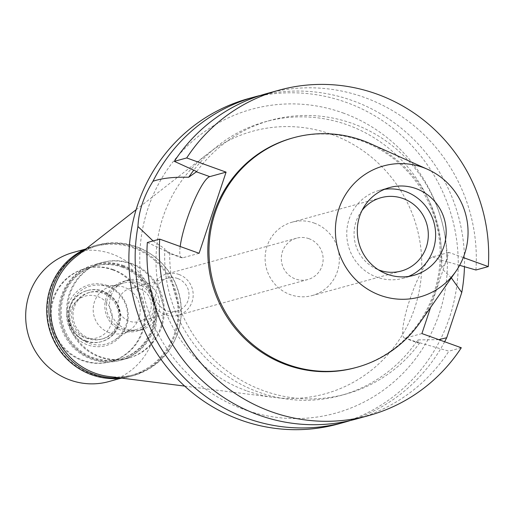 <?xml version="1.0" encoding="UTF-8"?>
<svg xmlns="http://www.w3.org/2000/svg" width="514" height="514" viewBox="0 0 514 514"><rect width="100%" height="100%" fill="white"/><g stroke="black" fill="none" stroke-linecap="round" stroke-linejoin="round"><path stroke-width="0.39" stroke-dasharray="2.57 1.93" d="M370.6 143.772A119.068 115.971 -105.4 0 1 419.874 322.689M355.617 367.645A119.068 115.971 74.6 0 0 440.157 257.482A119.068 115.971 74.6 0 0 361.271 140.804A119.068 115.971 74.6 0 0 292.382 138.054M463.287 257.578L448.915 252.4L430.629 307.366M199.085 253.299L182.753 257.797A43.131 8.057 109.8 0 1 181.635 257.79A43.131 8.057 109.8 0 1 180.189 246.495M147.325 242.518L169.729 252.734L167.924 252.849L164.891 248.815A141.973 138.279 74.6 0 0 340.917 395.452A141.973 138.279 74.6 0 0 417.747 339.902L438.808 339.658M169.729 252.734A141.973 138.279 -105.4 0 0 345.948 394.065A141.973 138.279 -105.4 0 0 419.771 342.806L418.178 342.999L417.747 339.902M419.771 342.806L448.928 351.165A168.759 164.371 74.6 0 1 356.44 418.961M461.296 347.76L448.928 351.165M448.915 252.4L432.582 256.897A43.131 8.057 -70.2 0 0 410.564 297.413A43.131 8.057 -70.2 0 0 404.467 338.058A43.131 8.057 -70.2 0 0 405.578 338.064L421.91 333.567M459.638 265.333L446.769 261.639L446.191 261.799L441.552 268.334A141.973 138.279 74.6 0 0 265.526 121.696A141.973 138.279 74.6 0 0 193.752 170.211M196.733 171.567A141.973 138.279 -105.4 0 1 270.55 120.308A141.973 138.279 -105.4 0 1 446.769 261.639M475.932 269.998A168.759 164.371 74.6 0 0 266.817 93.554M153.056 240.944L164.891 248.815M444.636 341.752A168.759 164.371 -105.4 0 1 350.516 420.471M451.331 277.862L441.552 268.334M338.373 423.941A168.759 164.371 74.6 0 0 458.192 267.8A168.759 164.371 74.6 0 0 346.391 102.427A168.759 164.371 74.6 0 0 248.75 98.527M260.958 95.289A168.759 164.371 -105.4 0 1 352.668 100.693A168.759 164.371 -105.4 0 1 464.457 266.708M342.902 112.9A157.631 153.525 -105.4 0 1 439.252 313.713A157.631 153.525 -105.4 0 1 244.214 409.568A157.631 153.525 -105.4 0 1 147.871 208.755A157.631 153.525 -105.4 0 1 342.902 112.9M246.245 390.691A136.197 132.657 -105.4 0 1 157.824 283.342A136.197 132.657 -105.4 0 1 207.283 154.091A136.197 132.657 -105.4 0 1 331.511 134.36A136.197 132.657 74.6 0 1 418.634 293.745A136.197 132.657 74.6 0 1 274.309 397.444A136.197 132.657 74.6 0 1 246.245 390.691M108.801 376.486A66.968 65.227 74.6 0 0 179.765 325.497A66.968 65.227 74.6 0 0 136.93 247.125A66.968 65.227 74.6 0 0 75.847 256.827M131.481 263.509A49.556 48.265 -105.4 0 1 164.307 312.075A49.556 48.265 -105.4 0 1 129.123 357.924A49.556 48.265 -105.4 0 1 100.455 356.78A49.556 48.265 -105.4 0 1 67.623 308.22A49.556 48.265 -105.4 0 1 102.806 262.365A49.556 48.265 -105.4 0 1 131.481 263.509M123.752 265.642A49.556 48.265 74.6 0 0 95.077 264.498A49.556 48.265 74.6 0 0 59.894 310.347A49.556 48.265 74.6 0 0 92.726 358.907A49.556 48.265 74.6 0 0 121.4 360.051A49.556 48.265 74.6 0 0 156.584 314.202A49.556 48.265 74.6 0 0 123.752 265.642M123.334 266.901A48.22 46.96 -105.4 0 1 155.273 314.15A48.22 46.96 -105.4 0 1 121.041 358.759A48.22 46.96 -105.4 0 1 93.143 357.648A48.22 46.96 -105.4 0 1 61.205 310.398A48.22 46.96 -105.4 0 1 95.437 265.789A48.22 46.96 -105.4 0 1 123.334 266.901M113.382 269.638A48.22 46.96 74.6 0 0 85.485 268.526A48.22 46.96 74.6 0 0 51.252 313.135A48.22 46.96 74.6 0 0 83.191 360.391A48.22 46.96 74.6 0 0 111.088 361.503A48.22 46.96 74.6 0 0 145.327 316.887A48.22 46.96 74.6 0 0 113.382 269.638M107.677 286.78A30.005 29.221 -105.4 0 1 127.331 311.619A30.005 29.221 -105.4 0 1 114.352 340.268A30.005 29.221 -105.4 0 1 88.896 343.249A30.005 29.221 -105.4 0 1 69.474 309.312A30.005 29.221 -105.4 0 1 99.157 285.097A30.005 29.221 -105.4 0 1 107.677 286.78M109.154 332.629A24.107 23.483 -105.4 0 1 93.188 309.004A24.107 23.483 -105.4 0 1 110.304 286.696A24.107 23.483 -105.4 0 1 117.398 285.9A24.107 23.483 -105.4 0 1 124.253 287.255A24.107 23.483 -105.4 0 1 140.039 307.211A24.107 23.483 -105.4 0 1 129.612 330.239A24.107 23.483 -105.4 0 1 123.103 333.188A24.107 23.483 -105.4 0 1 109.154 332.629M122.351 328.999A24.107 23.483 74.6 0 0 136.3 329.551A24.107 23.483 74.6 0 0 153.416 307.25A24.107 23.483 74.6 0 0 137.444 283.619A24.107 23.483 74.6 0 0 123.495 283.066A24.107 23.483 74.6 0 0 106.379 305.367A24.107 23.483 74.6 0 0 122.351 328.999M137.945 282.109A25.719 25.045 -105.4 0 1 154.984 307.308A25.719 25.045 -105.4 0 1 136.724 331.1A25.719 25.045 -105.4 0 1 121.844 330.508A25.719 25.045 -105.4 0 1 104.811 305.31A25.719 25.045 -105.4 0 1 123.071 281.518A25.719 25.045 -105.4 0 1 137.945 282.109M142.629 280.817A25.719 25.045 74.6 0 0 127.748 280.226A25.719 25.045 74.6 0 0 109.495 304.018A25.719 25.045 74.6 0 0 126.528 329.217A25.719 25.045 74.6 0 0 141.408 329.815A25.719 25.045 74.6 0 0 159.668 306.023A25.719 25.045 74.6 0 0 142.629 280.817M139.943 288.887A17.142 16.699 -105.4 0 1 151.302 305.689A17.142 16.699 -105.4 0 1 139.133 321.546A17.142 16.699 -105.4 0 1 129.213 321.154A17.142 16.699 -105.4 0 1 117.854 304.352A17.142 16.699 -105.4 0 1 130.029 288.489A17.142 16.699 -105.4 0 1 139.943 288.887M177.645 278.504A17.142 16.699 74.6 0 0 167.725 278.106A17.142 16.699 74.6 0 0 155.549 293.969A17.142 16.699 74.6 0 0 166.909 310.771A17.142 16.699 74.6 0 0 176.829 311.163A17.142 16.699 74.6 0 0 188.998 295.306A17.142 16.699 74.6 0 0 177.645 278.504M178.981 274.47A21.427 20.875 -105.4 0 1 193.18 295.473A21.427 20.875 -105.4 0 1 177.966 315.3A21.427 20.875 -105.4 0 1 165.566 314.806A21.427 20.875 -105.4 0 1 151.373 293.802A21.427 20.875 -105.4 0 1 166.587 273.975A21.427 20.875 -105.4 0 1 178.981 274.47M308.933 238.682A21.427 20.875 74.6 0 0 296.533 238.188A21.427 20.875 74.6 0 0 281.319 258.015A21.427 20.875 74.6 0 0 295.518 279.012A21.427 20.875 74.6 0 0 307.912 279.507A21.427 20.875 74.6 0 0 323.126 259.679A21.427 20.875 74.6 0 0 308.933 238.682M314.131 223.05A38.036 37.047 -105.4 0 1 339.33 260.328A38.036 37.047 -105.4 0 1 312.326 295.518A38.036 37.047 -105.4 0 1 290.314 294.644A38.036 37.047 -105.4 0 1 265.115 257.366A38.036 37.047 -105.4 0 1 292.125 222.177A38.036 37.047 -105.4 0 1 314.131 223.05M362.055 210.425A38.036 37.047 74.6 0 0 378.413 269.811M408.463 276.461A45.54 44.352 -105.4 0 1 403.291 278.247A45.54 44.352 -105.4 0 1 376.942 277.194A45.54 44.352 -105.4 0 1 346.77 232.572A45.54 44.352 -105.4 0 1 379.107 190.437A45.54 44.352 -105.4 0 1 384.466 189.325M121.863 378.137A67.771 66.01 74.6 0 0 130.858 376.338A67.771 66.01 74.6 0 0 178.975 313.636A67.771 66.01 74.6 0 0 134.077 247.221A67.771 66.01 74.6 0 0 94.865 245.66A67.771 66.01 74.6 0 0 86.217 248.725M133.653 248.031A66.968 65.227 -105.4 0 1 178.017 313.656A66.968 65.227 -105.4 0 1 130.466 375.612A66.968 65.227 -105.4 0 1 91.723 374.07A66.968 65.227 -105.4 0 1 47.359 308.445A66.968 65.227 -105.4 0 1 94.904 246.482A66.968 65.227 -105.4 0 1 133.653 248.031M84.829 249.81A67.771 66.01 -105.4 0 1 97.03 245.062A67.771 66.01 -105.4 0 1 136.242 246.63A67.771 66.01 -105.4 0 1 181.14 313.039A67.771 66.01 -105.4 0 1 133.023 375.74A67.771 66.01 -105.4 0 1 120.109 377.918M130.543 263.772A49.556 48.265 74.6 0 0 101.868 262.628A49.556 48.265 74.6 0 0 66.685 308.477A49.556 48.265 74.6 0 0 99.517 357.037A49.556 48.265 74.6 0 0 128.185 358.181A49.556 48.265 74.6 0 0 163.375 312.332A49.556 48.265 74.6 0 0 130.543 263.772M122.583 265.963A49.556 48.265 -105.4 0 1 155.414 314.523A49.556 48.265 -105.4 0 1 120.225 360.372A49.556 48.265 -105.4 0 1 91.556 359.228A49.556 48.265 -105.4 0 1 58.724 310.668A49.556 48.265 -105.4 0 1 93.908 264.819A49.556 48.265 -105.4 0 1 122.583 265.963M122.165 267.222A48.22 46.96 74.6 0 0 94.268 266.111A48.22 46.96 74.6 0 0 60.029 310.719A48.22 46.96 74.6 0 0 91.974 357.969A48.22 46.96 74.6 0 0 119.871 359.08A48.22 46.96 74.6 0 0 154.104 314.472A48.22 46.96 74.6 0 0 122.165 267.222M112.56 269.863A48.22 46.96 -105.4 0 1 144.505 317.119A48.22 46.96 -105.4 0 1 110.272 361.727A48.22 46.96 -105.4 0 1 82.375 360.616A48.22 46.96 -105.4 0 1 50.43 313.367A48.22 46.96 -105.4 0 1 84.662 268.751A48.22 46.96 -105.4 0 1 112.56 269.863M107.336 285.566A31.534 30.711 74.6 0 0 68.323 304.744A31.534 30.711 74.6 0 0 87.598 344.913A31.534 30.711 74.6 0 0 126.611 325.741A31.534 30.711 74.6 0 0 107.336 285.566M88.986 338.186A24.107 23.483 74.6 0 0 102.935 338.739A24.107 23.483 74.6 0 0 120.051 316.438A24.107 23.483 74.6 0 0 104.079 292.813A24.107 23.483 74.6 0 0 90.13 292.254A24.107 23.483 74.6 0 0 73.014 314.562A24.107 23.483 74.6 0 0 88.986 338.186M87.637 338.553A24.107 23.483 -105.4 0 1 71.664 314.928A24.107 23.483 -105.4 0 1 88.781 292.627A24.107 23.483 -105.4 0 1 102.729 293.179A24.107 23.483 -105.4 0 1 118.702 316.804A24.107 23.483 -105.4 0 1 101.586 339.111A24.107 23.483 -105.4 0 1 87.637 338.553M86.358 340.968A26.522 25.829 74.6 0 0 101.701 341.579A26.522 25.829 74.6 0 0 120.527 317.048A26.522 25.829 74.6 0 0 102.961 291.059A26.522 25.829 74.6 0 0 87.618 290.449A26.522 25.829 74.6 0 0 68.786 314.979A26.522 25.829 74.6 0 0 86.358 340.968M85.62 341.174A26.522 25.829 -105.4 0 1 68.054 315.185A26.522 25.829 -105.4 0 1 86.885 290.648A26.522 25.829 -105.4 0 1 102.228 291.258A26.522 25.829 -105.4 0 1 119.794 317.247A26.522 25.829 -105.4 0 1 100.969 341.784A26.522 25.829 -105.4 0 1 85.62 341.174M97.821 296.597A21.697 21.132 -105.4 0 1 111.082 324.238A21.697 21.132 -105.4 0 1 84.238 337.435A21.697 21.132 -105.4 0 1 70.977 309.788A21.697 21.132 -105.4 0 1 97.821 296.597M108.814 381.581A66.968 65.227 74.6 0 0 156.359 319.618A66.968 65.227 74.6 0 0 111.994 253.993A66.968 65.227 74.6 0 0 73.245 252.451M182.753 257.797L169.145 252.894M419.186 342.966L405.578 338.064M432.582 256.897L446.191 261.799M345.948 394.065L340.917 395.452M270.55 120.308L265.526 121.696M181.635 257.79L167.924 252.849M404.467 338.058L418.178 342.999M184.667 386.091L274.309 397.444M136.094 209.731L207.283 154.091M102.806 262.365L95.077 264.498M129.123 357.924L121.4 360.051M95.437 265.789L85.485 268.526M121.041 358.759L111.088 361.503M117.398 285.9L99.157 285.097M129.612 330.239L114.352 340.268M136.3 329.551L123.103 333.188M123.495 283.066L110.304 286.696M127.748 280.226L123.071 281.518M141.408 329.815L136.724 331.1M167.725 278.106L130.029 288.489M176.829 311.163L139.133 321.546M296.533 238.188L166.587 273.975M307.912 279.507L177.966 315.3M381.099 197.672L292.125 222.177M401.299 271.019L312.326 295.518M389.644 187.539L379.107 190.437M413.828 275.343L403.291 278.247M97.03 245.062L94.865 245.66M133.023 375.74L130.858 376.338M128.185 358.181L120.225 360.372M101.868 262.628L93.908 264.819M119.871 359.08L110.272 361.727M94.268 266.111L84.662 268.751M90.13 292.254L88.781 292.627M102.935 338.739L101.586 339.111M87.618 290.449L86.885 290.648M101.701 341.579L100.969 341.784M130.466 375.612L120.874 378.259M94.904 246.482L85.311 249.123"/><path stroke-width="0.77" d="M423.009 167.474A67.976 66.203 -105.4 0 1 427.667 169.357A67.976 66.203 -105.4 0 1 455.796 271.495A67.976 66.203 -105.4 0 1 380.456 295.409A67.976 66.203 -105.4 0 1 338.906 208.812A67.976 66.203 -105.4 0 1 423.009 167.474M415.987 188.587A45.54 44.352 74.6 0 0 389.644 187.539A45.54 44.352 74.6 0 0 357.307 229.668A45.54 44.352 74.6 0 0 387.479 274.296A45.54 44.352 74.6 0 0 413.828 275.343A45.54 44.352 74.6 0 0 446.158 233.215A45.54 44.352 74.6 0 0 415.987 188.587M455.796 271.495L419.874 322.689A119.068 115.971 -105.4 0 1 356.787 367.324A119.068 115.971 -105.4 0 1 287.898 364.574A119.068 115.971 -105.4 0 1 209.012 247.896A119.068 115.971 -105.4 0 1 293.552 137.733A119.068 115.971 -105.4 0 1 362.441 140.483A119.068 115.971 -105.4 0 1 370.6 143.772L427.667 169.357M293.552 137.733L292.382 138.054A119.068 115.971 74.6 0 0 207.842 248.217A119.068 115.971 74.6 0 0 286.722 364.901A119.068 115.971 74.6 0 0 355.617 367.645L356.787 367.324M180.189 246.495A43.131 8.057 109.8 0 1 193.078 203.21A43.131 8.057 109.8 0 1 209.757 176.63L226.083 172.132L199.085 253.299L159.7 239.113A168.759 164.371 -105.4 0 0 368.808 415.556L356.44 418.961A168.759 164.371 74.6 0 1 147.325 242.518L159.7 239.113M430.629 307.366L421.91 333.567L461.296 347.76A168.759 164.371 -105.4 0 1 368.808 415.556M463.287 257.578L488.3 266.586A168.759 164.371 -105.4 0 0 279.186 90.149L266.817 93.554A168.759 164.371 74.6 0 0 174.33 161.351L186.698 157.946A168.759 164.371 -105.4 0 1 279.186 90.149M226.083 172.132L186.698 157.946M488.3 266.586L475.932 269.998L459.638 265.333M193.752 170.211A141.973 138.279 74.6 0 0 188.696 177.246C173.681 176.874 161.775 178.217 152.973 181.275C143.695 196.258 138.684 211.331 137.932 226.501L153.056 240.944M174.33 161.351L196.733 171.567L188.696 177.246M350.516 420.471A168.759 164.371 -105.4 0 1 344.65 422.206A168.759 164.371 -105.4 0 1 247.016 418.312A168.759 164.371 -105.4 0 1 137.932 226.501M438.808 339.658L446.711 337.73A168.759 164.371 -105.4 0 1 444.636 341.752M446.711 337.73L461.758 292.505L451.331 277.862M152.973 181.275A168.759 164.371 -105.4 0 1 255.034 96.799L248.75 98.527A168.759 164.371 74.6 0 0 128.93 254.668A168.759 164.371 74.6 0 0 240.732 420.041A168.759 164.371 74.6 0 0 338.373 423.941L344.65 422.206M464.457 266.708A168.759 164.371 -105.4 0 1 461.758 292.505M255.034 96.799A168.759 164.371 -105.4 0 1 260.958 95.289M136.094 209.731L75.847 256.827A66.968 65.227 74.6 0 0 51.529 320.383A66.968 65.227 74.6 0 0 95 373.164A66.968 65.227 74.6 0 0 108.801 376.486L184.667 386.091M378.413 269.811A38.036 37.047 74.6 0 0 379.287 270.139A38.036 37.047 74.6 0 0 401.299 271.019A38.036 37.047 74.6 0 0 428.303 235.823A38.036 37.047 74.6 0 0 403.104 198.545A38.036 37.047 74.6 0 0 381.099 197.672A38.036 37.047 74.6 0 0 362.055 210.425M384.466 189.325A45.54 44.352 -105.4 0 1 405.45 191.491A45.54 44.352 -105.4 0 1 435.609 233.311A45.54 44.352 -105.4 0 1 408.463 276.461M86.217 248.725A67.771 66.01 74.6 0 0 46.793 313.065A67.771 66.01 74.6 0 0 91.646 374.777A67.771 66.01 74.6 0 0 121.863 378.137M120.109 377.918A67.771 66.01 -105.4 0 1 93.811 374.179A67.771 66.01 -105.4 0 1 49.074 314.484A67.771 66.01 -105.4 0 1 84.829 249.81M85.311 249.123L73.245 252.451A66.968 65.227 74.6 0 0 25.7 314.407A66.968 65.227 74.6 0 0 70.065 380.032A66.968 65.227 74.6 0 0 108.814 381.581L120.874 378.259M196.149 171.727L209.757 176.63"/></g></svg>
